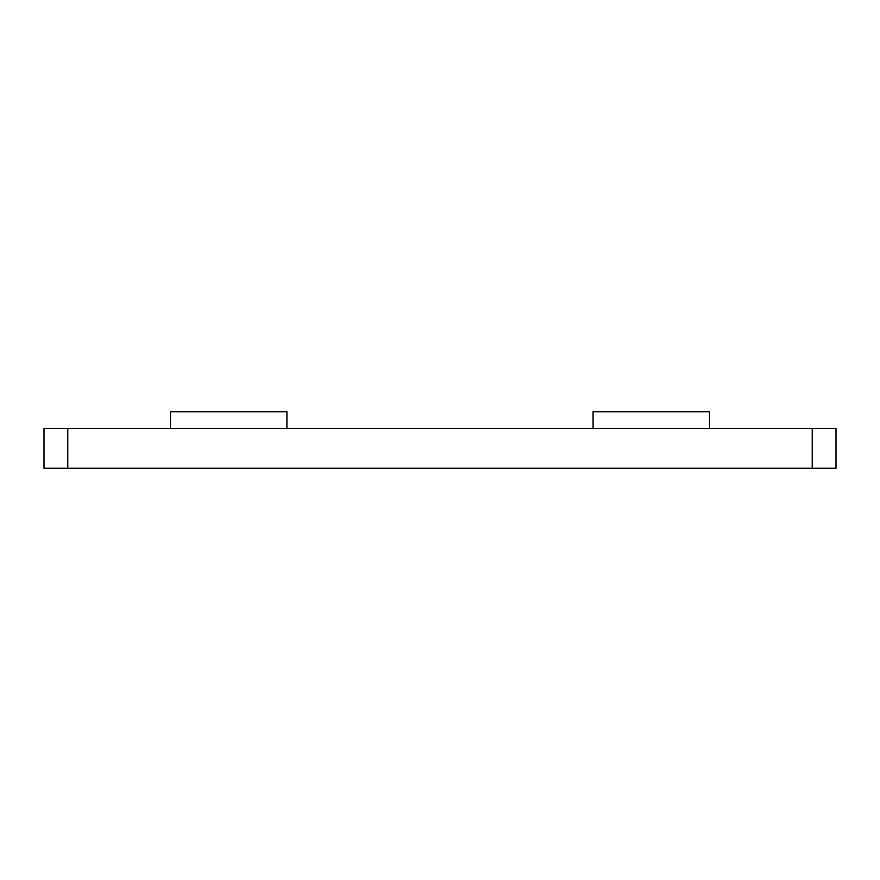 <?xml version="1.0" encoding="UTF-8"?>
<svg xmlns="http://www.w3.org/2000/svg" width="880" height="880" viewBox="0 0 880 880"><rect width="100%" height="100%" fill="white"/><g stroke="black" fill="none" stroke-linecap="round" stroke-linejoin="round"><path stroke-width="1.32" d="M593.076 428.351L593.076 411.719L709.544 411.719L709.544 428.351M170.456 428.351L170.456 411.719L286.924 411.719L286.924 428.351M812.229 468.281L44 468.281L44 428.351L836 428.351L836 468.281L812.229 468.281L812.229 428.351M67.771 468.281L67.771 428.351"/></g></svg>
